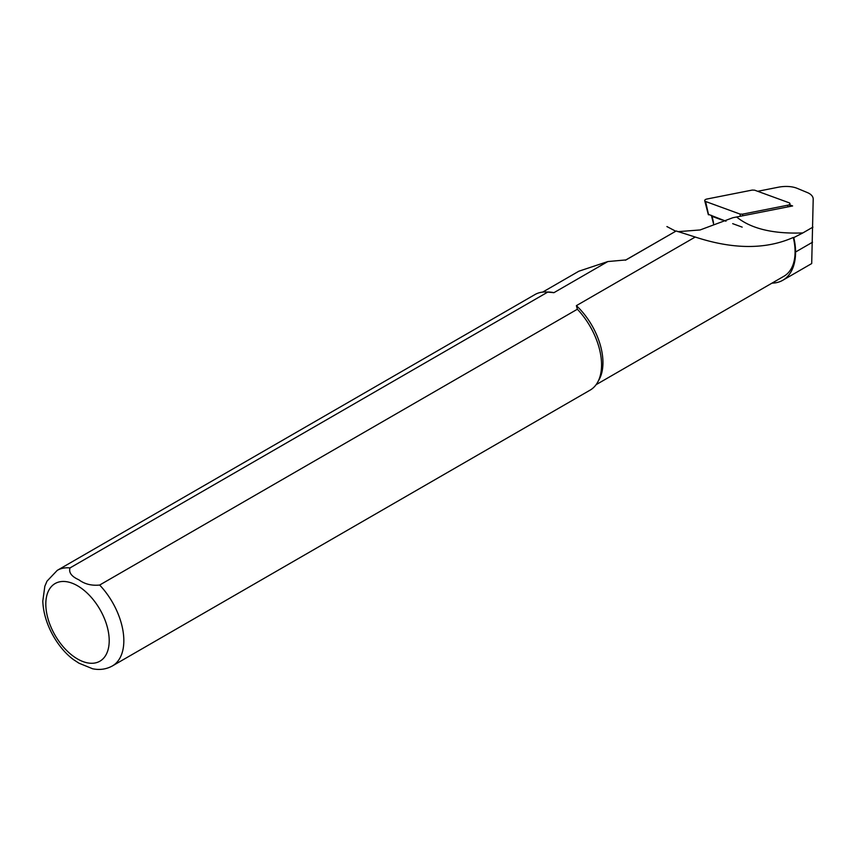 <?xml version="1.0" encoding="UTF-8"?>
<svg xmlns="http://www.w3.org/2000/svg" width="856" height="856" viewBox="0 0 856 856"><rect width="100%" height="100%" fill="white"/><g stroke="black" fill="none" stroke-linecap="round" stroke-linejoin="round"><path stroke-width="1.28" d="M757.699 191.295L778.275 187.229A20.437 10.037 173.5 0 1 797.193 188.352L807.315 192.547A20.437 10.037 173.5 0 1 813.2 199.191L811.702 263.562L782.791 280.265A61.718 35.631 -120 0 0 795.577 252.006A54.131 31.255 -120 0 0 793.78 237.604L802.842 232.928M721.822 219.96L712.117 216.375L711.529 215.38M789.906 204.959L792.624 205.954L732.864 217.724L700.122 229.954L677.866 231.666M625.34 260.235L676.176 230.981L626.057 259.914L607.846 261.551L553.928 292.677A53.447 30.859 -120 0 0 548.739 292.046L545.604 291.982A55.169 31.854 -120 0 0 534.957 294.56L57.245 570.374L47.005 581.16L44.844 586.221L42.8 601.083C43.613 624.976 58.829 649.105 73.712 659.751L78.977 663.197L92.651 668.771M736.663 217.017C751.076 228.734 773.139 234.041 802.853 232.928L812.922 227.118M793.78 237.604L793.298 237.454C765.82 249.62 733.132 249.481 695.233 237.037L676.176 230.981M713.487 222.506L712.117 216.375M771.973 283.143A61.718 35.631 -120 0 0 782.791 280.265M596.108 384.676L784.021 276.188A53.447 30.859 -120 0 0 793.298 237.454M695.233 237.037L576.388 305.645L577.372 309.23L99.649 585.044C91.549 585.836 84.637 584.102 78.913 579.822C71.572 576.537 68.598 572.568 69.999 567.924L547.722 292.11L553.928 292.677M92.127 668.664C99.424 670.269 106.187 669.349 112.414 665.925L590.126 390.122A55.169 31.854 -120 0 0 597.681 382.193L599.2 379.443A53.447 30.859 -120 0 0 576.388 305.645M542.661 292.11L578.849 271.213L607.846 261.551M547.722 292.11A55.169 31.854 -120 0 0 545.604 291.982M72.953 659.163L73.702 659.751M597.681 382.193A55.169 31.854 -120 0 0 577.372 309.23M789.05 202.754L754.65 190.182L752.221 190.075L706.842 199.041A2.761 1.359 -6.5 0 0 704.723 200.721A2.761 1.359 -6.5 0 0 705.601 201.492L739.991 214.064L742.43 214.171L787.798 205.205A2.761 1.359 -6.5 0 0 789.938 203.707A2.761 1.359 -6.5 0 0 789.05 202.754M708.458 214.364L725.984 221.212M732.683 223.651L742.184 227.129M69.999 567.924A55.169 31.854 -120 0 0 57.245 570.374M77.511 658.97A44.822 25.883 -120 0 0 104.967 619.926A44.822 25.883 -120 0 0 50.065 588.222A44.822 25.883 -120 0 0 77.511 658.97M112.414 665.925A55.169 31.854 -120 0 0 99.649 585.044M795.577 252.006L812.537 242.216M740.365 216.279L739.991 214.064M708.565 214.835L705.601 201.492M742.43 214.171L742.708 215.819M787.948 206.874L787.798 205.205M666.91 226.562L675.662 231.184M713.69 224.336L711.507 215.915M789.863 206.499L789.938 203.707M708.329 214.631L704.723 200.721"/></g></svg>
